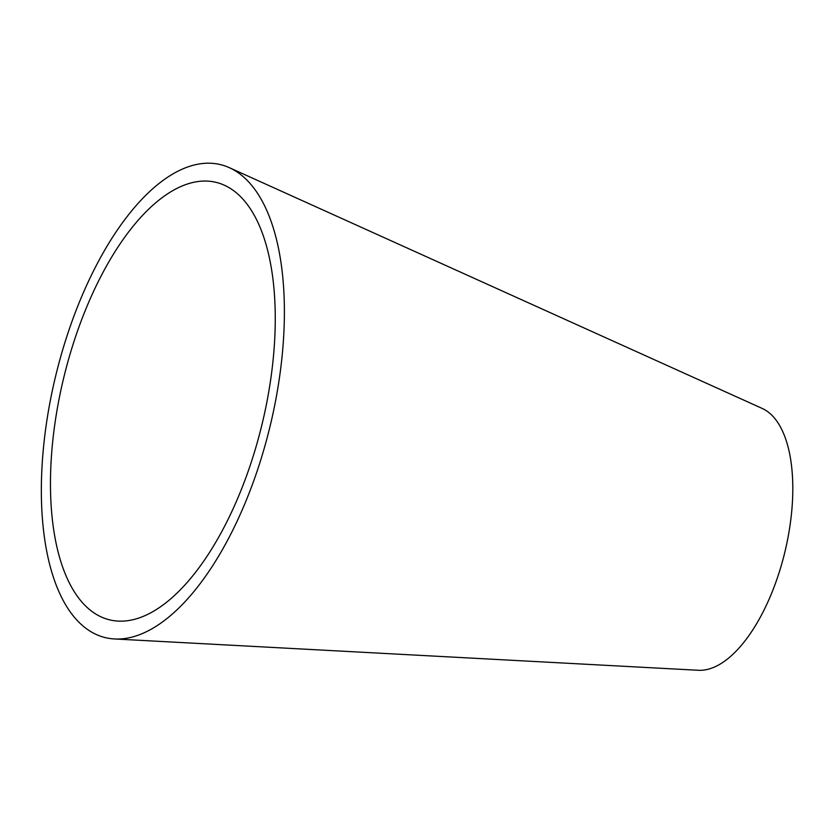 <?xml version="1.0" encoding="UTF-8"?>
<svg xmlns="http://www.w3.org/2000/svg" width="834" height="834" viewBox="0 0 834 834"><rect width="100%" height="100%" fill="white"/><g stroke="black" fill="none" stroke-linecap="round" stroke-linejoin="round"><path stroke-width="1.25" d="M107.649 619.328A225.128 101.842 103.7 0 1 64.979 372.725A225.128 101.842 103.7 0 1 218.081 182.886A225.128 101.842 103.7 0 1 224.336 185.2A225.128 101.842 103.7 0 1 261.813 425.215A225.128 101.842 103.7 0 1 118.126 621.101A225.128 101.842 103.7 0 1 107.649 619.328M229.319 167.665L762.224 408.452A135.233 61.174 103.7 0 1 784.731 552.619A135.233 61.174 103.7 0 1 698.423 670.286L114.498 638.959A243.413 110.109 103.7 0 1 103.166 637.051A243.413 110.109 103.7 0 1 57.035 370.421A243.413 110.109 103.7 0 1 222.563 165.174A243.413 110.109 103.7 0 1 229.319 167.665A243.413 110.109 103.7 0 1 269.851 427.175A243.413 110.109 103.7 0 1 114.498 638.959"/></g></svg>
